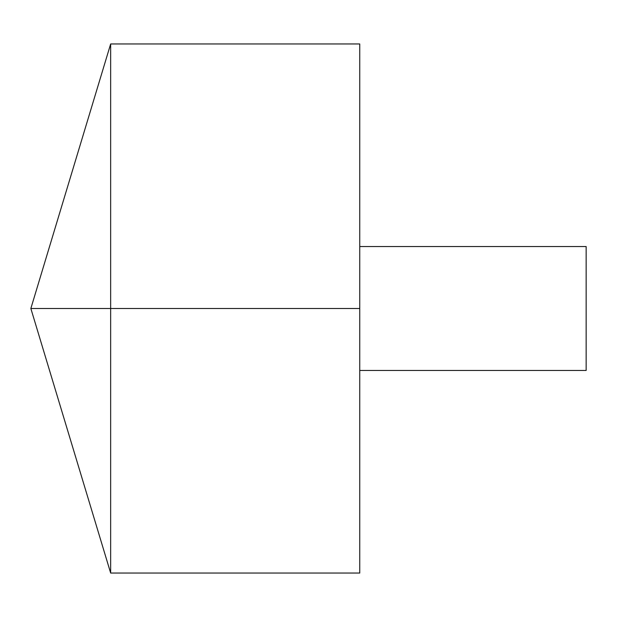 <?xml version="1.0" encoding="UTF-8"?>
<svg xmlns="http://www.w3.org/2000/svg" width="617" height="617" viewBox="0 0 617 617"><rect width="100%" height="100%" fill="white"/><g stroke="black" fill="none" stroke-linecap="round" stroke-linejoin="round"><path stroke-width="0.93" d="M110.659 573.039L30.85 308.5L110.659 43.961L110.659 573.039L359.742 573.039L359.742 43.961L110.659 43.961M359.742 246.538L586.15 246.538L586.15 370.462L359.742 370.462M359.742 308.5L30.85 308.5L359.742 308.5"/></g></svg>
